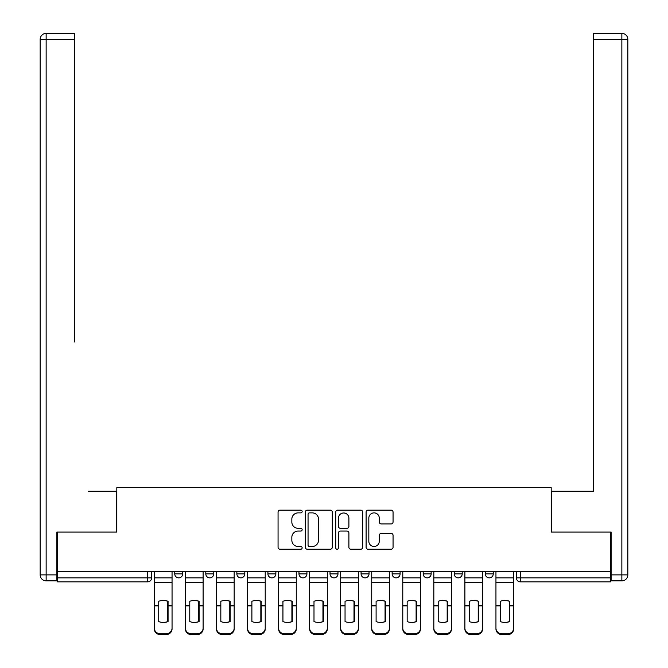 <?xml version="1.0" encoding="UTF-8"?>
<svg xmlns="http://www.w3.org/2000/svg" width="668" height="668" viewBox="0 0 668 668"><rect width="100%" height="100%" fill="white"/><g stroke="black" fill="none" stroke-linecap="round" stroke-linejoin="round"><path stroke-width="1" d="M302.153 511.513A1.369 1.369 0 0 0 300.784 510.152L280.017 510.152A1.954 1.954 0 0 0 278.063 512.105L278.063 547.276A1.954 1.954 0 0 0 280.017 549.23L300.784 549.23A1.369 1.369 0 0 0 302.153 547.86A1.369 1.369 0 0 0 300.784 546.491L298.095 546.491A6.254 6.254 0 0 1 291.841 540.237L291.841 537.306A6.254 6.254 0 0 1 298.095 531.06L300.784 531.06A1.369 1.369 0 0 0 302.153 529.691A1.369 1.369 0 0 0 300.784 528.321L298.095 528.321A6.254 6.254 0 0 1 291.841 522.067L291.841 519.136A6.254 6.254 0 0 1 298.095 512.882L300.784 512.882A1.369 1.369 0 0 0 302.153 511.513M423.186 571.691L423.186 573.879L431.144 573.879A3.983 3.983 0 0 1 427.169 577.862A3.983 3.983 0 0 1 423.186 573.879L423.186 571.691M361.071 571.691L361.071 573.879L369.037 573.879A3.983 3.983 0 0 1 365.054 577.862A3.983 3.983 0 0 1 361.071 573.879L361.071 571.691M330.017 571.691L330.017 573.879L337.983 573.879A3.983 3.983 0 0 1 334 577.862A3.983 3.983 0 0 1 330.017 573.879L330.017 571.691M267.91 571.691L267.91 573.879L275.867 573.879A3.983 3.983 0 0 1 271.893 577.862A3.983 3.983 0 0 1 267.91 573.879L267.91 571.691M391.106 523.921A1.954 1.954 0 0 0 393.06 521.967L393.06 512.105A1.954 1.954 0 0 0 391.106 510.152L368.051 510.152A1.954 1.954 0 0 0 366.097 512.105L366.097 547.276A1.954 1.954 0 0 0 368.051 549.23L391.106 549.23A1.954 1.954 0 0 0 393.06 547.276L393.06 535.352A1.954 1.954 0 0 0 391.106 533.398L381.236 533.398A1.954 1.954 0 0 0 379.282 535.352L379.282 541.264A5.227 5.227 0 0 1 374.055 546.491A5.227 5.227 0 0 1 368.828 541.264L368.828 518.109A5.227 5.227 0 0 1 374.055 512.882A5.227 5.227 0 0 1 379.282 518.109L379.282 521.967A1.954 1.954 0 0 0 381.236 523.921L391.106 523.921M57.49 571.691L57.49 532.079L116.808 532.079L116.808 487.682L551.192 487.682L551.192 532.079L610.51 532.079L610.51 571.691L57.49 571.691L57.49 577.862L151.653 577.862L151.653 571.691L151.653 577.862A3.983 3.983 0 0 1 147.67 581.845L57.49 581.845L57.49 577.862M332.288 512.105A1.954 1.954 0 0 0 330.334 510.152L307.28 510.152A1.954 1.954 0 0 0 305.326 512.105L305.326 547.276A1.954 1.954 0 0 0 307.28 549.23L330.334 549.23A1.954 1.954 0 0 0 332.288 547.276L332.288 512.105M337.666 510.152L360.72 510.152A1.954 1.954 0 0 1 362.674 512.105L362.674 547.276A1.954 1.954 0 0 1 360.72 549.23L350.85 549.23A1.954 1.954 0 0 1 348.896 547.276L348.896 533.014A1.954 1.954 0 0 0 346.942 531.06L340.396 531.06A1.954 1.954 0 0 0 338.442 533.014L338.442 547.86A1.369 1.369 0 0 1 337.081 549.23A1.369 1.369 0 0 1 335.712 547.86L335.712 512.105A1.954 1.954 0 0 1 337.666 510.152M516.347 571.691L516.347 577.862L610.51 577.862L610.51 581.845L520.33 581.845A3.983 3.983 0 0 1 516.347 577.862L516.347 571.691M610.51 571.691L610.51 577.862M493.26 571.691L493.26 573.879A3.983 3.983 0 0 1 489.277 577.862A3.983 3.983 0 0 1 485.294 573.879L493.26 573.879M485.294 571.691L485.294 573.879M462.206 571.691L462.206 573.879A3.983 3.983 0 0 1 458.223 577.862A3.983 3.983 0 0 1 454.24 573.879L462.206 573.879L462.206 571.691M454.24 571.691L454.24 573.879M431.144 571.691L431.144 573.879M400.09 571.691L400.09 573.879A3.983 3.983 0 0 1 396.107 577.862A3.983 3.983 0 0 1 392.133 573.879L400.09 573.879L400.09 571.691M392.133 571.691L392.133 573.879M369.037 571.691L369.037 573.879L369.037 571.691M337.983 573.879L337.983 571.691L337.983 573.879A3.983 3.983 0 0 1 334 577.862M306.929 571.691L306.929 573.879A3.983 3.983 0 0 1 302.946 577.862A3.983 3.983 0 0 1 298.963 573.879A3.983 3.983 0 0 0 302.946 577.862A3.983 3.983 0 0 0 306.929 573.879L306.929 571.691M298.963 571.691L298.963 573.879L306.929 573.879M275.867 571.691L275.867 573.879M244.814 571.691L244.814 573.879A3.983 3.983 0 0 1 240.831 577.862A3.983 3.983 0 0 1 236.856 573.879A3.983 3.983 0 0 0 240.831 577.862A3.983 3.983 0 0 0 244.814 573.879L236.856 573.879L236.856 571.691M205.794 571.691L205.794 573.879L213.76 573.879L213.76 571.691L213.76 573.879A3.983 3.983 0 0 1 209.777 577.862A3.983 3.983 0 0 1 205.794 573.879A3.983 3.983 0 0 0 209.777 577.862M174.74 571.691L174.74 573.879L182.706 573.879L182.706 571.691L182.706 573.879A3.983 3.983 0 0 1 178.723 577.862A3.983 3.983 0 0 1 174.74 573.879A3.983 3.983 0 0 0 178.723 577.862M309.426 512.882A1.369 1.369 0 0 0 308.057 514.251L308.057 545.121A1.369 1.369 0 0 0 309.426 546.491L312.265 546.491A6.254 6.254 0 0 0 318.511 540.237L318.511 519.136A6.254 6.254 0 0 0 312.265 512.882L309.426 512.882M348.896 518.209A5.227 5.227 0 0 0 343.669 512.982A5.227 5.227 0 0 0 338.442 518.209L338.442 526.367A1.954 1.954 0 0 0 340.396 528.321L346.942 528.321A1.954 1.954 0 0 0 348.896 526.367L348.896 518.209M167.676 621.724L167.676 601.142M163.192 600.465A12.341 10.863 180 0 1 167.676 601.275M154.333 606.678L154.333 628.112A5.97 5.661 0 0 0 160.312 633.782L166.082 633.782A5.97 5.661 0 0 0 172.052 628.112L172.052 628.939A5.97 5.661 180 0 1 166.082 634.6L166.082 633.782M163.192 622.451A12.341 11.707 180 0 0 167.676 621.574M168.069 605.859L168.069 601.275A12.341 10.863 180 0 0 163.393 600.465A12.341 10.863 180 0 0 158.717 601.275L158.717 621.574A12.341 11.707 180 0 0 168.069 621.574L168.069 605.859L172.052 605.859L172.052 628.939M172.052 571.691L172.052 605.859M154.333 571.691L154.333 628.939A5.97 5.661 180 0 0 160.312 634.6L166.082 634.6M198.73 621.724L198.73 601.142M194.254 600.465A12.341 10.863 180 0 1 198.73 601.275M185.395 606.678L185.395 628.112A5.97 5.661 0 0 0 191.365 633.782L197.135 633.782A5.97 5.661 0 0 0 203.114 628.112L203.114 628.939A5.97 5.661 180 0 1 197.135 634.6L197.135 633.782M194.254 622.451A12.341 11.707 180 0 0 198.73 621.574M229.784 621.724L229.784 601.142M225.308 600.465A12.341 10.863 180 0 1 229.784 601.275M216.449 606.678L216.449 628.112A5.97 5.661 0 0 0 222.419 633.782L228.189 633.782A5.97 5.661 0 0 0 234.167 628.112L234.167 628.939A5.97 5.661 180 0 1 228.189 634.6L228.189 633.782M225.308 622.451A12.341 11.707 180 0 0 229.784 621.574M56.889 574.881L56.889 580.851L46.142 580.851A5.97 5.97 0 0 1 40.172 574.881L40.172 39.37L46.142 39.37L46.142 33.4L74.607 33.4L74.607 39.37L46.142 39.37L46.142 574.881L56.889 574.881L56.889 532.079L116.616 532.079L116.616 491.264L88.343 491.264M74.607 39.37L74.607 341.966M46.142 33.4A5.97 5.97 0 0 0 40.172 39.37A5.97 5.97 0 0 1 46.142 33.4M579.657 491.264L593.393 491.264L593.393 33.4L621.858 33.4L593.393 33.4M611.111 574.881L621.858 574.881L621.858 39.37L627.828 39.37A5.97 5.97 0 0 0 621.858 33.4A5.97 5.97 0 0 1 627.828 39.37A5.97 5.97 0 0 0 621.858 33.4A5.97 5.97 0 0 1 627.828 39.37L627.828 574.881A5.97 5.97 0 0 1 621.858 580.851L611.111 580.851L611.111 532.079L551.384 532.079L551.384 491.264L593.393 491.264L593.393 341.966M621.858 580.851A5.97 5.97 0 0 0 627.828 574.881L621.858 574.881L621.858 580.851M199.131 605.859L199.131 601.275A12.341 10.863 180 0 0 194.446 600.465A12.341 10.863 180 0 0 189.77 601.275L189.77 621.574A12.341 11.707 180 0 0 199.131 621.574L199.131 605.859L203.114 605.859L203.114 628.939M203.114 571.691L203.114 605.859M185.395 571.691L185.395 628.939A5.97 5.661 180 0 0 191.365 634.6L197.135 634.6M230.184 605.859L230.184 601.275A12.341 10.863 180 0 0 225.508 600.465A12.341 10.863 180 0 0 220.824 601.275L220.824 621.574A12.341 11.707 180 0 0 230.184 621.574L230.184 605.859L234.167 605.859L234.167 628.939M234.167 571.691L234.167 605.859M216.449 571.691L216.449 628.939A5.97 5.661 180 0 0 222.419 634.6L228.189 634.6M260.837 621.724L260.837 601.142M256.362 600.465A12.341 10.863 180 0 1 260.837 601.275M247.502 606.678L247.502 628.112A5.97 5.661 0 0 0 253.473 633.782L259.251 633.782A5.97 5.661 0 0 0 265.221 628.112L265.221 628.939A5.97 5.661 180 0 1 259.251 634.6L259.251 633.782M256.362 622.451A12.341 11.707 180 0 0 260.837 621.574M291.899 621.724L291.899 601.142M287.415 600.465A12.341 10.863 180 0 1 291.899 601.275M278.556 606.678L278.556 628.112A5.97 5.661 0 0 0 284.526 633.782L290.304 633.782A5.97 5.661 0 0 0 296.275 628.112L296.275 628.939A5.97 5.661 180 0 1 290.304 634.6L290.304 633.782M287.415 622.451A12.341 11.707 180 0 0 291.899 621.574M322.953 621.724L322.953 601.142M318.469 600.465A12.341 10.863 180 0 1 322.953 601.275M309.61 606.678L309.61 628.112A5.97 5.661 0 0 0 315.588 633.782L321.358 633.782A5.97 5.661 0 0 0 327.328 628.112L327.328 628.939A5.97 5.661 180 0 1 321.358 634.6L321.358 633.782M318.469 622.451A12.341 11.707 180 0 0 322.953 621.574M261.238 605.859L261.238 601.275A12.341 10.863 180 0 0 256.562 600.465A12.341 10.863 180 0 0 251.886 601.275L251.886 621.574A12.341 11.707 180 0 0 261.238 621.574L261.238 605.859L265.221 605.859L265.221 628.939M265.221 571.691L265.221 605.859M247.502 571.691L247.502 628.939A5.97 5.661 180 0 0 253.473 634.6L259.251 634.6M292.292 605.859L292.292 601.275A12.341 10.863 180 0 0 287.616 600.465A12.341 10.863 180 0 0 282.94 601.275L282.94 621.574A12.341 11.707 180 0 0 292.292 621.574L292.292 605.859L296.275 605.859L296.275 628.939M296.275 571.691L296.275 605.859M278.556 571.691L278.556 628.939A5.97 5.661 180 0 0 284.526 634.6L290.304 634.6M323.354 605.859L323.354 601.275A12.341 10.863 180 0 0 318.669 600.465A12.341 10.863 180 0 0 313.993 601.275L313.993 621.574A12.341 11.707 180 0 0 323.354 621.574L323.354 605.859L327.328 605.859L327.328 628.939M327.328 571.691L327.328 605.859M309.61 571.691L309.61 628.939A5.97 5.661 180 0 0 315.588 634.6L321.358 634.6M354.007 621.724L354.007 601.142M349.531 600.465A12.341 10.863 180 0 1 354.007 601.275M340.672 606.678L340.672 628.112A5.97 5.661 0 0 0 346.642 633.782L352.412 633.782A5.97 5.661 0 0 0 358.39 628.112L358.39 628.939A5.97 5.661 180 0 1 352.412 634.6L352.412 633.782M349.531 622.451A12.341 11.707 180 0 0 354.007 621.574M354.407 605.859L354.407 601.275A12.341 10.863 180 0 0 349.723 600.465A12.341 10.863 180 0 0 345.047 601.275L345.047 621.574A12.341 11.707 180 0 0 354.407 621.574L354.407 605.859L358.39 605.859L358.39 628.939M358.39 571.691L358.39 605.859M340.672 571.691L340.672 628.939A5.97 5.661 180 0 0 346.642 634.6L352.412 634.6M385.06 621.724L385.06 601.142M380.585 600.465A12.341 10.863 180 0 1 385.06 601.275M371.725 606.678L371.725 628.112A5.97 5.661 0 0 0 377.696 633.782L383.474 633.782A5.97 5.661 0 0 0 389.444 628.112L389.444 628.939A5.97 5.661 180 0 1 383.474 634.6L383.474 633.782M380.585 622.451A12.341 11.707 180 0 0 385.06 621.574M385.461 605.859L385.461 601.275A12.341 10.863 180 0 0 380.785 600.465A12.341 10.863 180 0 0 376.101 601.275L376.101 621.574A12.341 11.707 180 0 0 385.461 621.574L385.461 605.859L389.444 605.859L389.444 628.939M389.444 571.691L389.444 605.859M371.725 571.691L371.725 628.939A5.97 5.661 180 0 0 377.696 634.6L383.474 634.6M416.114 621.724L416.114 601.142M411.638 600.465A12.341 10.863 180 0 1 416.114 601.275M402.779 606.678L402.779 628.112A5.97 5.661 0 0 0 408.749 633.782L414.527 633.782A5.97 5.661 0 0 0 420.498 628.112L420.498 628.939A5.97 5.661 180 0 1 414.527 634.6L414.527 633.782M411.638 622.451A12.341 11.707 180 0 0 416.114 621.574M416.515 605.859L416.515 601.275A12.341 10.863 180 0 0 411.839 600.465A12.341 10.863 180 0 0 407.163 601.275L407.163 621.574A12.341 11.707 180 0 0 416.515 621.574L416.515 605.859L420.498 605.859L420.498 628.939M420.498 571.691L420.498 605.859M402.779 571.691L402.779 628.939A5.97 5.661 180 0 0 408.749 634.6L414.527 634.6M447.176 621.724L447.176 601.142M442.692 600.465A12.341 10.863 180 0 1 447.176 601.275M433.833 606.678L433.833 628.112A5.97 5.661 0 0 0 439.811 633.782L445.581 633.782A5.97 5.661 0 0 0 451.551 628.112L451.551 628.939A5.97 5.661 180 0 1 445.581 634.6L445.581 633.782M442.692 622.451A12.341 11.707 180 0 0 447.176 621.574M447.568 605.859L447.568 601.275A12.341 10.863 180 0 0 442.892 600.465A12.341 10.863 180 0 0 438.216 601.275L438.216 621.574A12.341 11.707 180 0 0 447.568 621.574L447.568 605.859L451.551 605.859L451.551 628.939M451.551 571.691L451.551 605.859M433.833 571.691L433.833 628.939A5.97 5.661 180 0 0 439.811 634.6L445.581 634.6M478.23 621.724L478.23 601.142M473.746 600.465A12.341 10.863 180 0 1 478.23 601.275M464.886 606.678L464.886 628.112A5.97 5.661 0 0 0 470.865 633.782L476.635 633.782A5.97 5.661 0 0 0 482.605 628.112L482.605 628.939A5.97 5.661 180 0 1 476.635 634.6L476.635 633.782M473.746 622.451A12.341 11.707 180 0 0 478.23 621.574M478.63 605.859L478.63 601.275A12.341 10.863 180 0 0 473.946 600.465A12.341 10.863 180 0 0 469.27 601.275L469.27 621.574A12.341 11.707 180 0 0 478.63 621.574L478.63 605.859L482.605 605.859L482.605 628.939M482.605 571.691L482.605 605.859M464.886 571.691L464.886 628.939A5.97 5.661 180 0 0 470.865 634.6L476.635 634.6M509.283 621.724L509.283 601.142M504.808 600.465A12.341 10.863 180 0 1 509.283 601.275M495.948 606.678L495.948 628.112A5.97 5.661 0 0 0 501.918 633.782L507.688 633.782A5.97 5.661 0 0 0 513.667 628.112L513.667 628.939A5.97 5.661 180 0 1 507.688 634.6L507.688 633.782M504.808 622.451A12.341 11.707 180 0 0 509.283 621.574M509.684 605.859L509.684 601.275A12.341 10.863 180 0 0 505 600.465A12.341 10.863 180 0 0 500.324 601.275L500.324 621.574A12.341 11.707 180 0 0 509.684 621.574L509.684 605.859L513.667 605.859L513.667 628.939M513.667 571.691L513.667 605.859M495.948 571.691L495.948 628.939A5.97 5.661 180 0 0 501.918 634.6L507.688 634.6M147.67 571.691L147.67 581.845M520.33 571.691L520.33 581.845M168.069 605.542L172.052 605.542M154.333 605.542L158.717 605.542M154.333 582.596L172.052 582.596M154.333 605.859L158.717 605.859M154.333 577.862L172.052 577.862M160.312 633.782L160.312 634.6M46.142 580.851L46.142 574.881L40.172 574.881M621.858 33.4L621.858 39.37L593.393 39.37M199.131 605.542L203.114 605.542M185.395 605.542L189.77 605.542M185.395 582.596L203.114 582.596M185.395 605.859L189.77 605.859M185.395 577.862L203.114 577.862M191.365 633.782L191.365 634.6M230.184 605.542L234.167 605.542M216.449 605.542L220.824 605.542M216.449 582.596L234.167 582.596M216.449 605.859L220.824 605.859M216.449 577.862L234.167 577.862M222.419 633.782L222.419 634.6M261.238 605.542L265.221 605.542M247.502 605.542L251.886 605.542M247.502 582.596L265.221 582.596M247.502 605.859L251.886 605.859M247.502 577.862L265.221 577.862M253.473 633.782L253.473 634.6M292.292 605.542L296.275 605.542M278.556 605.542L282.94 605.542M278.556 582.596L296.275 582.596M278.556 605.859L282.94 605.859M278.556 577.862L296.275 577.862M284.526 633.782L284.526 634.6M323.354 605.542L327.328 605.542M309.61 605.542L313.993 605.542M309.61 582.596L327.328 582.596M309.61 605.859L313.993 605.859M309.61 577.862L327.328 577.862M315.588 633.782L315.588 634.6M354.407 605.542L358.39 605.542M340.672 605.542L345.047 605.542M340.672 582.596L358.39 582.596M340.672 605.859L345.047 605.859M340.672 577.862L358.39 577.862M346.642 633.782L346.642 634.6M385.461 605.542L389.444 605.542M371.725 605.542L376.101 605.542M371.725 582.596L389.444 582.596M371.725 605.859L376.101 605.859M371.725 577.862L389.444 577.862M377.696 633.782L377.696 634.6M416.515 605.542L420.498 605.542M402.779 605.542L407.163 605.542M402.779 582.596L420.498 582.596M402.779 605.859L407.163 605.859M402.779 577.862L420.498 577.862M408.749 633.782L408.749 634.6M447.568 605.542L451.551 605.542M433.833 605.542L438.216 605.542M433.833 582.596L451.551 582.596M433.833 605.859L438.216 605.859M433.833 577.862L451.551 577.862M439.811 633.782L439.811 634.6M478.63 605.542L482.605 605.542M464.886 605.542L469.27 605.542M464.886 582.596L482.605 582.596M464.886 605.859L469.27 605.859M464.886 577.862L482.605 577.862M470.865 633.782L470.865 634.6M509.684 605.542L513.667 605.542M495.948 605.542L500.324 605.542M495.948 582.596L513.667 582.596M495.948 605.859L500.324 605.859M495.948 577.862L513.667 577.862M501.918 633.782L501.918 634.6"/></g></svg>
